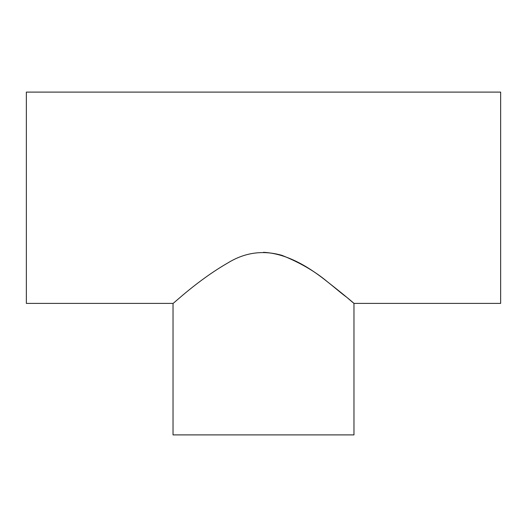 <?xml version="1.0" encoding="UTF-8"?>
<svg xmlns="http://www.w3.org/2000/svg" width="527" height="527" viewBox="0 0 527 527"><rect width="100%" height="100%" fill="white"/><g stroke="black" fill="none" stroke-linecap="round" stroke-linejoin="round"><path stroke-width="0.79" d="M173.027 303.4L26.35 303.4L26.35 92.1L500.65 92.1L500.65 303.4L353.973 303.4L353.973 434.9L173.027 434.9L173.027 303.4C173.33 303.815 197.493 280.351 228.033 262.821C244.943 252.473 262.914 249.976 281.945 255.345C300.015 262.63 315.186 271.458 327.471 281.826C351.562 300.634 362.227 310.653 346.661 297.208C331.417 286.345 301.233 254.429 263.5 252.308"/></g></svg>
